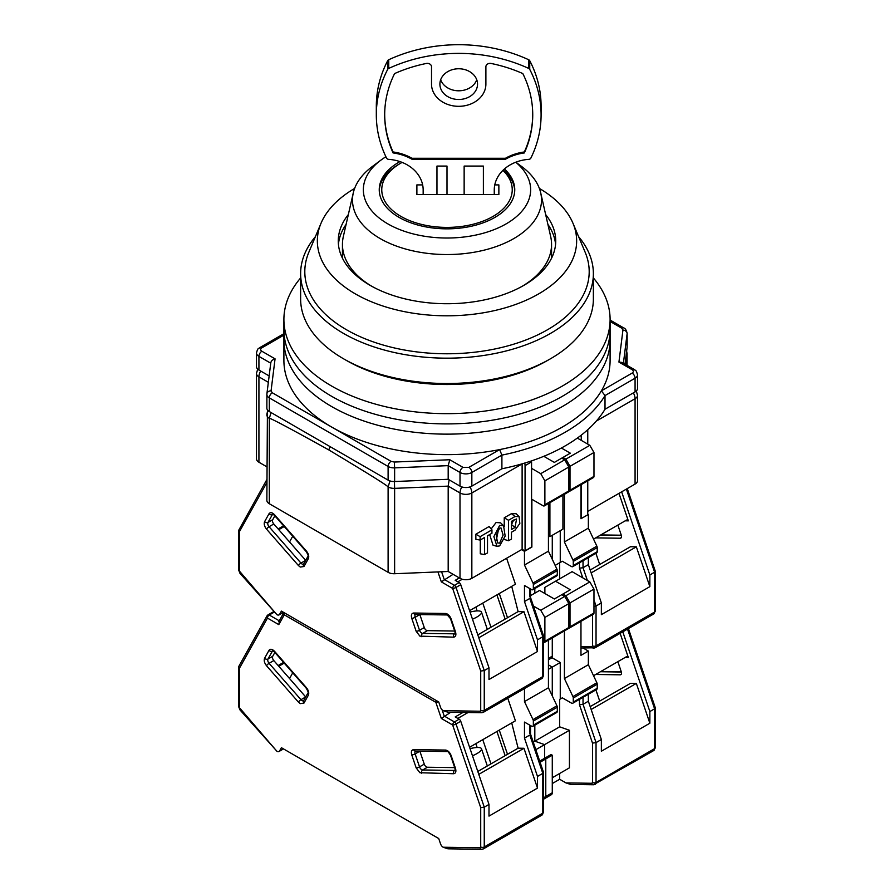 <?xml version="1.0" encoding="UTF-8"?>
<svg xmlns="http://www.w3.org/2000/svg" width="894" height="894" viewBox="0 0 894 894"><rect width="100%" height="100%" fill="white"/><g stroke="black" fill="none" stroke-linecap="round" stroke-linejoin="round"><path stroke-width="1.34" d="M499.634 525.393L493.879 536.623L497.008 546.335L499.634 545.888L505.166 536.098L503.579 525.728L499.634 525.393M503.579 525.728L500.606 522.845L496.092 522.509L491.186 528.935M489.655 534.567L493.03 545.206L497.008 546.335M498.584 529.08L496.304 540.121M499.634 528.13L500.975 527.907L503.121 535.07L499.634 543.15L497.545 542.915L496.259 535.249L499.634 528.13M634.215 369.479L621.989 362.416L618.939 362.081L632.125 369.691A4.179 2.414 -60 0 1 634.215 369.479C635.254 370.932 635.869 368.641 637.523 374.809A8.359 4.828 180 0 1 635.075 378.218A4.179 2.414 -120 0 0 632.125 373.1L601.383 390.846L605.014 395.573L635.075 378.218L635.075 391.885L605.014 409.24L605.014 395.573A167.29 96.586 180 0 1 565.287 432.171A167.29 96.586 180 0 1 501.903 455.113L499.623 449.593L468.881 467.35A4.179 2.414 60 0 1 471.842 472.468L501.903 455.113L501.903 468.769L471.842 486.124L471.842 472.468A8.359 4.828 180 0 1 460.008 472.468L460.008 486.124A8.359 4.828 0 0 0 471.842 486.124M371.625 286.192A104.553 60.367 180 0 1 342.447 244.364A104.553 60.367 180 0 1 343.341 236.485L353.298 192.847A94.518 54.568 180 0 1 372.306 166.541L380.9 160.138A83.645 48.287 180 0 1 385.906 156.752M515.838 162.183L521.694 166.541A94.518 54.568 180 0 1 540.702 192.847A94.518 54.568 180 0 1 488.806 248.912A94.518 54.568 180 0 1 380.162 238.564A94.518 54.568 180 0 1 353.298 192.847M540.702 192.847L550.659 236.485A104.553 60.367 180 0 1 551.553 244.364A104.553 60.367 180 0 1 522.375 286.192M515.749 162.227A83.645 48.287 180 0 1 500.606 226.797A83.645 48.287 180 0 1 387.851 223.88A83.645 48.287 180 0 1 380.9 160.138M504.428 168.977A67.754 39.112 180 0 1 514.754 189.729A67.754 39.112 180 0 1 472.926 225.869A67.754 39.112 180 0 1 399.093 217.387A67.754 39.112 180 0 1 379.246 189.729A67.754 39.112 180 0 1 399.942 161.59M266.881 499.969A8.359 4.828 0 0 0 266.859 500.327A8.359 4.828 0 0 0 269.317 503.735L388.108 572.328A8.359 4.828 0 0 0 394.623 573.724L448.185 571.489L460.008 578.317A8.359 4.828 0 0 0 471.842 578.317L522.118 549.296L525.069 551.006L525.069 465.64L531.572 461.885A8.359 4.828 -120 0 0 531.517 460.891M258.925 462.22L258.925 376.855A8.359 4.828 180 0 1 256.477 373.446L256.477 458.812A8.359 4.828 0 0 0 258.925 462.22L266.859 466.813M635.075 484.079A8.359 4.828 0 0 0 637.523 480.659L637.523 395.293A8.359 4.828 180 0 1 635.075 398.713L635.075 484.079L587.76 511.39M587.76 480.827L587.76 514.81L581.256 518.565L581.256 484.582M548.435 535.808L549.911 536.668L562.918 529.147L562.918 495.175M531.572 461.885L531.572 547.251L525.069 551.006M389.974 480.938L388.108 486.951C387.862 485.833 368.06 473.474 328.713 449.872C289.365 428.036 269.563 417.543 269.317 418.37L269.317 503.735M581.256 440.373L581.256 435.154M549.911 536.668L549.911 502.685M504.238 539.417L508.507 540.758L511.469 539.048L511.469 532.221L515.011 530.176L519.839 523.471L519.112 516.62L516.14 513.737L511.469 513.637L504.238 517.805L504.238 526.544M480.123 536.668L491.946 529.829L489.119 526.532L475.854 534.199L475.854 539.283L480.123 540.077L480.123 536.668L475.854 534.199M480.29 539.987L480.29 553.788L484.559 554.593L484.559 537.517L480.123 540.077M471.842 578.317L471.842 492.952L522.118 463.93L522.118 549.296M448.185 571.489L448.185 486.124L460.008 492.952L460.008 578.317M328.713 449.872L330.188 446.687M271.05 412.536L269.317 418.37A8.359 4.828 180 0 1 266.859 414.95A8.359 4.828 180 0 1 266.881 414.604A8.359 6.817 7.1 0 1 266.926 413.922L266.926 413.922A8.359 6.817 7.1 0 1 268.312 410.849M625.766 364.607L627.063 354.102L626.56 351.755M587.76 444.128L587.76 429.723M524.711 463.07A8.359 4.828 60 0 1 525.069 465.64M508.507 540.758L508.507 520.274L504.238 517.805M508.507 520.274L515.011 516.52L511.469 513.637M519.112 516.62L515.011 516.52M491.946 529.829L491.946 533.249L487.509 535.808L487.509 552.883L484.559 554.593M449.123 479.843L448.185 486.124L394.623 488.359L394.422 481.531M388.108 480.123L269.317 411.542L269.317 397.886L388.108 466.467L388.108 480.123A8.359 4.828 0 0 0 394.623 481.531L394.623 467.864L448.185 465.64L448.185 479.296L394.623 481.531M266.881 407.776A8.359 4.828 0 0 0 266.859 408.122A8.359 4.828 0 0 0 269.317 411.542M269.139 375.927L258.925 370.027L258.925 356.371L270.726 363.188M468.881 467.35L462.969 467.35A4.179 2.414 -60 0 0 460.008 472.468L448.185 465.64L449.794 459.739L394.321 462.042L394.623 467.864A8.359 4.828 180 0 1 388.108 466.467A4.179 2.414 -60 0 1 391.069 461.349L272.268 392.757A4.179 2.414 120 0 0 269.317 397.886A8.359 4.828 180 0 1 266.859 394.466A8.359 4.828 180 0 1 266.881 394.12A4.179 3.408 7.1 0 1 266.904 393.773L270.748 363.199C270.983 361.098 272.424 359.645 275.061 358.852L261.875 351.241A4.179 2.414 120 0 0 258.925 356.371A8.359 4.828 180 0 1 256.477 352.951L256.477 366.618A8.359 4.828 0 0 0 258.925 370.027M623.409 363.243L627.119 333.641L627.119 347.308A8.359 4.828 0 0 0 627.141 346.95A8.359 4.828 0 0 0 627.119 346.604M627.119 347.308L625.007 364.16M635.075 391.885A8.359 4.828 0 0 0 637.523 388.465L637.523 374.809M605.014 409.24A167.29 96.586 180 0 1 501.903 468.769M460.008 486.124L448.185 479.296M511.469 529.494L511.469 521.303L516.576 518.967L515.011 527.449L511.469 529.494M513.704 520.006L511.469 524.566L515.011 527.449M440.664 79.778A18.819 15.366 180 0 0 458.711 90.797A18.819 15.366 180 0 0 476.759 79.778M477.53 84.125A18.819 15.366 -0 0 1 458.711 99.491A18.819 15.366 -0 0 1 439.893 84.125A18.819 15.366 -0 0 1 458.711 68.76A18.819 15.366 -0 0 1 477.53 84.125M423.164 194.557L423.164 189.975A37.637 30.731 -0 0 0 388.666 159.355A2.514 2.045 -0 0 1 386.543 158.07A142.191 116.097 -0 0 1 376.318 114.857L376.318 106.162A142.191 116.097 -0 0 1 387.672 60.703A2.514 2.045 180 0 1 388.745 59.73A142.191 116.097 -0 0 1 528.667 59.73A2.514 2.045 180 0 1 529.74 60.703A142.191 116.097 -0 0 1 541.093 106.162L541.093 114.857A142.191 116.097 -0 0 1 530.88 158.07A2.514 2.045 -0 0 1 528.756 159.355A37.637 30.731 -0 0 0 494.259 189.975L494.259 194.557M532.735 114.857A133.832 109.269 180 0 0 522.811 73.576A133.832 109.269 180 0 0 491.085 63.463A4.179 3.42 180 0 0 485.889 66.782L485.889 84.125A27.189 22.194 -0 0 1 458.711 106.319A27.189 22.194 -0 0 1 431.523 84.125L431.523 66.782A4.179 3.42 180 0 0 426.337 63.463A133.832 109.269 180 0 0 394.6 73.576A133.832 109.269 180 0 0 384.688 114.857A133.832 109.269 180 0 0 393.069 152.93A46.007 37.559 -0 0 1 411.978 159.244L505.445 159.244A46.007 37.559 -0 0 1 524.353 152.93A133.832 109.269 180 0 0 532.735 114.857M376.318 114.857A142.191 116.097 -0 0 1 387.672 69.397A2.514 2.045 -0 0 1 388.745 68.413A142.191 116.097 -0 0 1 528.667 68.413A2.514 2.045 -0 0 1 529.74 69.397A142.191 116.097 -0 0 1 541.093 114.857M436.965 166.083L436.965 194.557L436.965 166.083L447 166.083L447 194.557L447 166.083M464.142 166.083L464.142 194.557L464.142 166.083L483.386 166.083L483.386 194.557L483.386 166.083M524.353 152.93L524.353 151.958A133.832 109.269 180 0 0 532.735 114.376M524.353 151.958A46.007 37.559 180 0 0 505.445 158.283L505.445 159.244M411.978 159.244L411.978 158.283L505.445 158.283M411.978 158.283A46.007 37.559 180 0 0 393.069 151.958L393.069 152.93M384.688 114.376A133.832 109.269 180 0 0 393.069 151.958M502.942 170.352A65.24 37.671 180 0 1 512.24 189.729A65.24 37.671 180 0 1 447 227.4A65.24 37.671 180 0 1 381.76 189.729A65.24 37.671 180 0 1 400.87 163.099A65.24 37.671 180 0 1 402.121 162.395M379.268 190.757A67.754 39.112 180 0 1 399.093 164.127L400.87 163.099M503.288 170.005A67.754 39.112 180 0 1 514.732 190.757M422.65 184.902L416.883 184.902L416.883 194.557L498.863 194.557L498.863 184.902L494.773 184.902M416.883 184.902L416.883 194.557M498.863 184.902L498.863 194.557M300.63 277.945A163.099 94.172 0 0 0 283.901 319.493L283.901 339.977A163.099 94.172 0 0 0 331.674 406.569A163.099 94.172 0 0 0 509.412 426.974A163.099 94.172 0 0 0 610.099 339.977L610.099 360.472A163.099 94.172 0 0 1 509.412 447.469A163.099 94.172 0 0 1 331.674 427.053A163.099 94.172 0 0 1 283.901 360.472L283.901 339.977A163.099 94.172 0 0 0 331.674 406.569A163.099 94.172 0 0 0 509.412 426.974A163.099 94.172 0 0 0 610.099 339.977L610.099 329.73A163.099 94.172 0 0 1 509.412 416.738A163.099 94.172 0 0 1 331.674 396.321A163.099 94.172 0 0 0 509.412 416.738A163.099 94.172 0 0 0 610.099 329.73L610.099 319.493A163.099 94.172 0 0 0 593.37 277.945M283.901 329.73A163.099 94.172 0 0 0 331.674 396.321A163.099 94.172 0 0 1 283.901 329.73M550.503 358.762L547.541 360.461A142.191 82.092 0 0 1 346.459 360.461L343.497 358.762A146.37 84.505 0 0 0 550.503 358.762A146.37 84.505 0 0 0 593.37 298.998L593.37 273.653A146.37 84.505 0 0 0 578.597 236.653M315.403 236.653A146.37 84.505 0 0 0 300.63 273.653L300.63 298.998A146.37 84.505 0 0 0 343.497 358.762L346.459 360.461M300.63 273.653A146.37 84.505 0 0 0 343.497 333.417A146.37 84.505 0 0 0 503.02 351.733A146.37 84.505 0 0 0 593.37 273.653M354.627 188.433A129.641 74.85 0 0 0 321.002 223.31L308.81 252.332A142.191 82.092 0 0 0 346.459 329.73A142.191 82.092 0 0 0 516.62 343.262A142.191 82.092 0 0 0 585.19 252.332L572.998 223.31A129.641 74.85 0 0 0 539.373 188.433M547.899 224.383A108.733 62.781 180 0 1 555.576 244.364M348.347 214.56A108.733 62.781 0 0 0 338.267 240.955A108.733 62.781 0 0 0 370.116 285.342A108.733 62.781 0 0 0 488.616 298.954A108.733 62.781 0 0 0 555.733 240.955A108.733 62.781 0 0 0 545.653 214.56M321.002 223.31A129.641 74.85 0 0 0 355.331 293.88A129.641 74.85 0 0 0 510.474 306.217A129.641 74.85 0 0 0 572.998 223.31M338.424 244.364A108.733 62.781 180 0 1 346.101 224.383M283.901 319.493A163.099 94.172 0 0 0 331.674 386.074A163.099 94.172 0 0 0 509.412 406.491A163.099 94.172 0 0 0 610.099 319.493M627.264 488.593L655.336 571.333L655.336 611.015A2.514 1.453 180 0 1 654.598 612.044A4.179 2.414 -120 0 1 653.726 613.954L655.336 611.015M654.598 570.651L654.598 572.227L649.86 574.954L649.86 586.643L601.36 614.636L601.36 602.958L596.041 606.031L596.041 645.848L654.598 612.044L654.598 572.227L626.37 489.107M595.683 537.875L620.201 538.222A3.341 1.933 -120 0 0 620.838 538.065A3.341 1.933 -120 0 0 621.285 535.204L617.855 525.08M593.549 539.116L626.616 520.017L628.326 520.867L618.983 493.365M649.86 574.954L621.643 491.834M587.76 514.128L588.353 514.463L580.966 518.732L580.966 484.76M548.435 659.817L551.408 658.096A4.179 2.414 -120 0 0 552.28 656.174L552.28 637.903M534.824 593.18L534.824 588.565L534.824 593.18M552.28 559.32L552.28 535.294L552.28 559.32M590.174 570.003L630.494 546.726L636.338 546.815L649.86 586.643M625.23 520.822L628.326 520.867M593.974 606.624L596.041 606.031L593.974 599.93M591.157 572.898L636.338 546.815M588.353 514.463L588.353 528.13L596.868 546.156A2.514 1.453 -120 0 1 597.226 547.586L597.226 551.687L573.277 565.522A2.514 1.453 60 0 1 572.752 566.662A2.514 1.453 60 0 1 571.501 566.539L562.326 561.253L555.152 565.399L562.326 561.253M572.752 566.662L596.711 552.838A2.514 1.453 -120 0 0 597.226 551.687M588.353 557.655L588.353 564.639L601.36 602.958M564.405 494.315L564.405 541.954L572.92 559.99A2.514 1.453 60 0 1 573.277 561.421L573.277 565.522M564.695 459.829L540.747 473.664L544.882 480.838L544.882 504.741A2.514 1.453 60 0 1 544.368 505.881L568.316 492.058A2.514 1.453 -120 0 0 568.841 490.907L568.841 467.003L564.695 459.829L561.745 458.13L570.316 453.18L561.376 448.017M544.882 455.862L544.882 456.935M560.259 530.69L560.259 562.449M562.918 457.437L565.88 459.147L589.828 445.324L577.323 438.094M589.828 445.324L593.974 452.487L570.014 466.322L570.014 490.225A2.514 1.453 60 0 1 569.5 491.376A2.514 1.453 60 0 1 568.763 491.454M569.5 491.376L593.448 477.541A2.514 1.453 -120 0 0 593.974 476.39L593.974 452.487M559.666 578.831L559.666 562.784M564.405 541.954L588.353 528.13M587.369 580.485L583.033 567.712L588.353 564.639M583.033 560.728L583.033 567.712L579.48 568.182L582.754 577.826M570.014 466.322L565.88 459.147M470.065 612.088A14.639 3.889 161.2 0 1 481.486 612.166A14.639 3.889 161.2 0 1 476.927 617.005A14.639 3.889 161.2 0 1 472.479 619.196M283.275 612.189L279.61 614.301A4.179 2.414 60 0 1 279.04 614.893A4.179 2.414 60 0 1 276.95 614.681L239.961 573.311L238.664 570.037A2.514 1.453 180 0 0 239.402 571.065L276.849 614.625M279.61 614.301L281.398 611.105L438.719 701.935L440.507 707.199A4.179 2.414 60 0 0 443.167 710.652L480.044 711.233L480.715 710.384L480.715 671.036L484.257 670.567L488.996 667.829L460.756 584.687A2.514 1.453 -120 0 0 459.158 582.609L455.214 580.329L459.348 577.937M266.859 482.57L239.402 531.718L238.664 530.365L266.859 479.575M480.715 710.384A2.514 1.453 0 0 0 484.257 710.384L484.257 670.567L456.029 587.414A2.514 0.67 161.2 0 1 452.655 588.42L441.323 581.871L453.068 574.317M480.044 711.233A2.514 1.933 90.8 0 0 481.788 712.708L447.972 712.239L443.268 710.708M454.7 631.041L427.433 630.65A3.341 1.933 60 0 1 424.27 627.566L419.856 614.591A3.341 1.933 60 0 1 419.856 614.58L415.129 617.318A3.341 1.933 60 0 1 415.486 614.513M506.607 558.247L515.425 584.218L469.585 610.68M298.417 565.522L266.524 529.136C264.389 526.376 263.752 523.873 264.613 521.649L269.016 513.759C270.346 512.061 272.189 512.396 274.559 514.754L306.452 551.129C308.586 553.9 309.223 556.392 308.363 558.627L303.949 566.517L300.228 567.053L298.417 565.522A2.514 0.67 -41.2 0 1 300.965 563.097L305.703 560.37A3.341 1.933 -120 0 0 305.703 560.382L273.799 523.996A3.341 1.933 60 0 1 272.715 519.705L274.86 515.86M531.572 546.904L524.476 551.352L521.526 549.642M488.996 667.829L488.996 679.518L537.495 651.514L537.495 639.836L542.814 636.763L542.814 635.187M499.288 593.527L507.513 617.732M482.771 603.07L490.985 627.264M505.144 619.095L496.919 594.901M537.495 639.836L524.476 601.517L524.476 585.492L531.572 589.593A2.514 1.453 60 0 0 532.835 589.716L556.783 575.881A2.514 1.453 -120 0 0 557.308 574.741L557.308 570.64A2.514 1.453 -120 0 0 556.951 569.21L548.435 551.173L548.435 503.534M556.951 569.21L532.992 583.033A2.514 1.453 60 0 1 533.349 584.475L533.349 588.565A2.514 1.453 60 0 1 532.835 589.716M532.992 583.033L524.476 565.008L524.476 551.352M511.726 586.352L518.118 611.608L523.962 611.686L537.495 651.514M531.874 547.083L531.874 499.277L543.105 505.758A2.514 1.453 60 0 0 544.368 505.881M540.747 473.664L531.572 468.367M561.745 458.13L554.347 462.399L543.798 456.309M524.476 601.517L529.807 598.444L542.814 636.763L542.814 676.579A2.514 1.453 0 0 0 543.552 675.551L543.552 635.88L530.533 597.483M478.782 637.768L523.962 611.686M475.843 607.071L477.15 610.915M518.118 611.608L477.798 634.885M284.214 526.521L278.772 529.661M283.577 525.795L278.135 528.935M524.476 565.008L548.435 551.173M568.841 467.003L544.882 480.838M530.511 597.404L530.533 588.99M529.807 596.868L529.807 588.565M628.415 628.571L655.302 707.769L655.336 747.607A2.514 1.453 180 0 1 654.598 748.624A4.179 2.414 -120 0 1 653.726 750.547L655.336 747.607M654.598 707.232L654.598 708.808L649.86 711.546L649.86 723.224L601.36 751.228L601.36 739.539L596.041 742.612L596.041 782.44L654.598 748.624L654.598 708.808L627.521 629.085M552.28 783.546L559.666 779.277L565.958 782.909L570.674 784.44L593.571 784.764A2.514 1.933 -89.2 0 1 591.828 783.278L565.958 782.909M595.683 674.467L620.201 674.814A3.341 1.933 -120 0 0 620.838 674.657A3.341 1.933 -120 0 0 621.285 671.785L617.855 661.672M593.549 675.696L626.616 656.609L628.326 657.448L620.134 633.354M649.86 711.546L622.794 631.823M548.435 669.327L552.28 667.103L552.28 695.901L552.28 667.103L548.435 664.89L552.28 667.103L560.259 662.499L560.259 699.03L562.326 697.834L571.501 703.131A2.514 1.453 60 0 0 572.752 703.254A2.514 1.453 60 0 0 573.277 702.103L573.277 698.013L597.226 684.178A2.514 1.453 -120 0 0 596.868 682.748L588.353 664.711L588.353 651.055L580.966 655.324L580.966 621.341M551.877 657.66L560.259 662.499M583.111 648.027L588.353 651.055M559.666 773.478L559.666 779.277M543.552 797.806L545.776 796.52A4.179 2.414 60 0 1 544.904 798.443L551.408 794.677A4.179 2.414 -120 0 0 552.28 792.766L545.776 796.52L545.776 758.961L545.776 796.52A4.179 2.414 60 0 1 544.904 798.443A4.179 2.414 60 0 1 543.552 798.543M552.28 792.766L552.28 755.206L551.095 754.525L544.591 758.28L545.776 758.961L544.591 758.28L544.591 744.624L534.824 741.171L534.824 725.146L534.824 741.171L559.666 726.833L559.666 699.376L562.326 697.834M590.174 706.595L630.494 683.318L636.338 683.396L649.86 723.224M625.23 657.403L628.326 657.448M583.033 697.32L583.033 704.304L579.48 704.774L592.499 743.093L596.041 742.612L583.033 704.304L588.353 701.231L601.36 739.539M591.157 709.478L636.338 683.396M572.752 703.254L596.711 689.43A2.514 1.453 -120 0 0 597.226 688.279L597.226 684.178M588.353 694.247L588.353 701.231M564.405 630.907L564.405 678.546L572.92 696.571A2.514 1.453 60 0 1 573.277 698.013M564.695 596.421L540.747 610.256L544.882 617.419L544.882 641.322A2.514 1.453 60 0 1 544.368 642.473L568.316 628.638A2.514 1.453 -120 0 0 568.841 627.499L568.841 603.595L564.695 596.421L561.745 594.711L570.316 589.761L555.532 581.223L544.882 587.369L544.882 593.515M552.57 637.735L552.28 647.647M562.918 594.029L565.88 595.739L589.828 581.905L572.093 571.668L555.532 581.223M589.828 581.905L593.974 589.079L570.014 602.914L570.014 626.817A2.514 1.453 60 0 1 569.5 627.957A2.514 1.453 60 0 1 568.763 628.046M569.5 627.957L593.448 614.133A2.514 1.453 -120 0 0 593.974 612.982L593.974 589.079M559.666 726.833L569.433 730.275L569.433 767.834L552.28 777.746M533.26 742.087L534.824 741.171L544.591 744.624L569.433 730.275M540.099 762.236L552.28 755.206M560.259 699.03L559.666 699.376M564.405 678.546L588.353 664.711M570.014 602.914L565.88 595.739M470.065 748.669A14.639 3.889 161.2 0 1 481.486 748.759A14.639 3.889 161.2 0 1 476.927 753.597A14.639 3.889 161.2 0 1 472.479 755.788M283.275 748.781L279.61 750.893A4.179 2.414 60 0 1 279.04 751.485A4.179 2.414 60 0 1 276.95 751.273L239.961 709.892L238.664 706.629A2.514 1.453 180 0 0 239.402 707.657L276.849 751.217M279.61 750.893L281.398 747.697L438.719 838.527L440.507 843.78A4.179 2.414 60 0 0 443.167 847.233L480.044 847.814L480.715 846.976L480.715 807.628L484.257 807.159L488.996 804.421L460.756 721.268A2.514 1.453 -120 0 0 459.158 719.201L455.214 716.921L462.969 712.451M239.402 668.31L238.821 666.354L267.049 615.832A2.514 1.933 -150.8 0 1 267.641 615.24A2.514 1.453 -120 0 1 267.976 614.882L267.049 615.832A2.514 1.933 -150.8 0 0 267.462 618.089L239.402 668.31L239.402 707.657M438.362 701.723A2.514 0.67 161.2 0 1 435.836 702.315L284.281 614.815L278.794 624.627L279.464 620.917M284.795 613.072A2.514 1.453 120 0 0 284.281 614.815A2.514 1.933 -150.8 0 1 283.867 612.569A2.514 1.933 -150.8 0 1 283.879 612.535L278.827 621.587M480.715 846.976A2.514 1.453 0 0 0 484.257 846.976L484.257 807.159L456.029 724.006A2.514 0.67 161.2 0 1 452.655 725L441.323 718.463L450.699 712.272M480.044 847.814A2.514 1.933 90.8 0 0 481.788 849.3L447.905 848.819L443.268 847.3M454.7 767.622L427.433 767.242A3.341 1.933 60 0 1 424.27 764.158L419.856 751.172A3.341 1.933 60 0 1 419.856 751.161L415.129 753.91A3.341 1.933 60 0 1 415.486 751.105M507.758 698.225L515.425 720.799L469.585 747.272M298.417 702.103L266.524 665.728C264.389 662.957 263.752 660.465 264.613 658.23L269.016 650.34C270.346 648.653 272.189 648.977 274.559 651.335L306.452 687.721C308.586 690.481 309.223 692.984 308.363 695.208L303.949 703.097L300.228 703.634L298.417 702.103A2.514 0.67 -41.2 0 1 300.965 699.689L305.703 696.951L273.799 660.577A3.341 1.933 60 0 1 272.715 656.297L274.86 652.452M488.996 804.421L488.996 816.11L537.495 788.106L537.495 776.428L542.814 773.355L542.814 771.768M535.841 749.675L544.591 744.624L544.591 758.28L539.719 761.096M499.288 730.119L507.513 754.324M482.771 739.662L490.985 763.856M505.144 755.687L496.919 731.482M274.29 612.468L273.966 612.278A2.514 1.453 -120 0 0 272.715 612.155L267.976 614.882A2.514 1.453 -120 0 1 269.239 615.016A2.514 1.453 120 0 0 267.462 618.089L278.794 624.627M537.495 776.428L524.476 738.109L524.476 722.084L531.572 726.174A2.514 1.453 60 0 0 532.835 726.308L556.783 712.473A2.514 1.453 -120 0 0 557.308 711.322L557.308 707.232A2.514 1.453 -120 0 0 556.951 705.791L548.435 687.765L548.435 640.126M556.951 705.791L532.992 719.625A2.514 1.453 60 0 1 533.349 721.056L533.349 725.157A2.514 1.453 60 0 1 532.835 726.308M532.992 719.625L524.476 701.589L524.476 688.581M511.726 722.933L518.118 748.189L523.962 748.278L537.495 788.106M544.368 642.473A2.514 1.453 60 0 1 543.552 642.54M540.747 610.256L533.439 606.031M561.745 594.711L554.347 598.98L539.563 590.442L530.533 595.65M524.476 738.109L529.807 735.036L542.814 773.355L542.814 813.171A2.514 1.453 0 0 0 543.552 812.143L543.552 772.461L530.533 734.063M478.782 774.36L523.962 748.278M475.843 743.652L477.15 747.496M518.118 748.189L477.798 771.466M284.214 663.113L278.772 666.254M283.577 662.387L278.135 665.516M524.476 701.589L548.435 687.765M568.841 603.595L544.882 617.419M530.511 733.985L530.533 725.582M529.807 733.46L529.807 725.157M601.383 390.846C593.147 404.636 580.139 416.705 562.326 427.053C544.412 437.334 523.504 444.843 499.623 449.593M388.108 572.328L388.108 486.951A8.359 4.828 0 0 0 394.623 488.359L394.623 573.724M260.657 371.032A8.359 4.828 120 0 0 258.925 376.855L268.345 382.297M627.063 354.102L627.063 365.355L627.085 353.756A8.359 4.828 0 0 1 627.063 354.102M596.309 421.096L635.075 398.713A8.359 4.828 -120 0 0 633.343 392.879M469.998 486.928A8.359 4.828 60 0 1 471.842 492.952A8.359 4.828 180 0 1 460.008 492.952A8.359 4.828 -60 0 1 461.863 486.928M462.969 467.35L449.794 459.739M610.099 321.46L621.732 328.176A4.179 2.414 -60 0 1 623.822 327.964C625.286 328.366 626.392 330.143 627.141 333.294A8.359 4.828 180 0 1 627.119 333.641A4.179 3.408 -172.9 0 0 622.939 330.054L618.939 362.081M283.901 333.708L259.785 347.621A4.179 2.414 60 0 1 261.875 347.833L283.901 335.116M266.859 408.122L266.904 393.773A4.179 3.408 7.1 0 1 271.061 390.879L275.061 358.852M394.321 462.042L391.069 461.349M632.125 369.691C633.712 370.82 633.712 371.96 632.125 373.1M621.732 328.176L622.939 330.054M261.875 351.241C260.288 350.113 260.288 348.973 261.875 347.833M272.268 392.757L271.061 390.879M529.74 60.703L529.74 69.397M528.667 68.413L528.667 59.73M388.745 59.73L388.745 68.413M387.672 69.397L387.672 60.703M600.422 535.148L621.364 535.439M620.201 538.222L621.285 537.596M552.28 656.174L548.435 658.397M594.387 647.96A2.514 1.933 -89.2 0 1 593.571 648.172A2.514 1.933 -89.2 0 1 591.828 646.686L580.966 646.541M592.499 614.681L592.499 645.848A2.514 1.453 0 0 0 596.041 645.848A4.179 2.414 60 0 1 595.18 647.759L653.726 613.954M579.48 562.784L579.48 568.182M592.499 645.848L591.828 646.686M572.92 559.99L596.868 546.156M570.014 490.225L593.974 476.39M573.277 561.421L597.226 547.586M421.7 636.696A2.514 1.933 -89.2 0 1 422.694 633.377A3.341 1.933 60 0 1 421.666 633.064A3.341 1.933 60 0 1 419.532 630.304L415.129 617.318A2.514 0.67 -18.8 0 1 411.754 618.324C410.894 615.094 411.531 613.329 413.665 613.027L445.558 613.485C447.916 613.843 449.771 615.642 451.101 618.871L455.504 631.857C456.365 635.086 455.728 636.841 453.593 637.154L419.889 636.137L416.168 631.298L411.754 618.324M303.569 564.192A3.341 1.933 60 0 1 302.004 563.98A3.341 1.933 60 0 1 300.965 563.097L269.072 526.722A3.341 1.933 60 0 1 267.988 522.442L272.391 514.553A3.341 1.933 60 0 1 272.737 514.151M303.949 566.517A2.514 1.933 -150.8 0 1 303.535 564.259L303.681 564.136M480.715 671.036L452.655 588.42A2.514 1.453 -60 0 1 454.431 585.346L444.206 579.435L441.591 571.769M441.323 581.871L437.937 571.925M239.402 531.718L239.402 571.065M415.576 614.446L415.408 614.513A2.514 1.933 -89.2 0 1 413.665 613.027M416.168 631.298A2.514 0.67 -18.8 0 0 419.532 630.304L424.27 627.566M453.593 637.154A2.514 1.933 -89.2 0 1 454.599 633.835L422.694 633.377L427.433 630.65M455.504 631.857A2.514 0.67 161.2 0 1 454.901 631.645L455.225 633.678M455.113 633.734A3.341 1.933 60 0 1 454.599 633.835L455.169 633.5M451.101 618.871A2.514 0.67 161.2 0 1 450.498 618.659L454.901 631.645M445.558 613.485A2.514 1.933 90.8 0 0 447.302 614.96L450.498 618.659M272.849 514.084L274.447 515.38A2.514 0.67 -41.2 0 1 274.559 514.754M269.016 513.759A2.514 1.933 29.2 0 0 272.391 514.553L272.961 514.218M264.613 521.649A2.514 1.933 29.2 0 0 267.988 522.442L272.715 519.705M266.524 529.136A2.514 0.67 -41.2 0 1 269.072 526.722L273.799 523.996M308.363 558.627A2.514 1.933 -150.8 0 1 307.938 556.37L303.535 564.259M306.452 551.129A2.514 0.67 138.8 0 0 306.34 551.754C308.084 554.861 308.62 556.403 307.938 556.37M240.073 572.674A2.514 0.67 138.8 0 0 239.961 573.311M543.552 675.551L541.943 678.49A4.179 2.414 -120 0 0 542.814 676.579L484.257 710.384A4.179 2.414 60 0 1 483.397 712.294L481.788 712.708M460.756 584.687L456.029 587.414A2.514 1.453 -120 0 0 454.431 585.346L459.158 582.609M457.806 581.826L462.265 579.256M544.882 504.741L568.841 490.907M533.349 584.475L557.308 570.64M557.308 574.741L533.349 588.565M600.422 671.729L621.364 672.031M620.201 674.814L621.285 674.188M594.387 784.541A2.514 1.933 -89.2 0 1 593.571 784.764L653.726 750.547M592.499 743.093L592.499 782.44A2.514 1.453 0 0 0 596.041 782.44A4.179 2.414 60 0 1 595.18 784.351M579.48 699.365L579.48 704.774M592.499 782.44L591.828 783.278M572.92 696.571L596.868 682.748M570.014 626.817L593.974 612.982M597.226 688.279L573.277 702.103M421.7 773.288A2.514 1.933 -89.2 0 1 422.694 769.969A3.341 1.933 60 0 1 421.666 769.645A3.341 1.933 60 0 1 419.532 766.884L415.129 753.91A2.514 0.67 -18.8 0 1 411.754 754.905C410.894 751.686 411.531 749.921 413.665 749.619L445.558 750.066C447.916 750.435 449.771 752.234 451.101 755.464L455.504 768.449C456.365 771.667 455.728 773.433 453.593 773.735L419.889 772.718L416.168 767.89L411.754 754.905M303.569 700.784A3.341 1.933 60 0 1 302.004 700.561A3.341 1.933 60 0 1 300.965 699.689L269.072 663.314A3.341 1.933 60 0 1 267.988 659.034L272.391 651.134A3.341 1.933 60 0 1 272.737 650.743M303.949 703.097A2.514 1.933 -150.8 0 1 303.535 700.851L303.681 700.728M480.715 807.628L452.655 725A2.514 1.453 -60 0 1 454.431 721.927L444.206 716.027L442.083 709.78M441.323 718.463L435.836 702.315A2.514 1.453 -60 0 1 436.361 700.572M415.576 751.038L415.408 751.105A2.514 1.933 -89.2 0 1 413.665 749.619M416.168 767.89A2.514 0.67 -18.8 0 0 419.532 766.884L424.27 764.158M453.593 773.735A2.514 1.933 -89.2 0 1 454.599 770.427L422.694 769.969L427.433 767.242M455.504 768.449A2.514 0.67 161.2 0 1 454.901 768.225L455.225 770.27M455.113 770.326A3.341 1.933 60 0 1 454.599 770.427L455.169 770.092M451.101 755.464A2.514 0.67 161.2 0 1 450.498 755.251L454.901 768.225M445.558 750.066A2.514 1.933 90.8 0 0 447.302 751.552C447.481 750.904 448.542 752.145 450.498 755.251M272.849 650.664L274.447 651.972A2.514 0.67 -41.2 0 1 274.559 651.335M269.016 650.34A2.514 1.933 29.2 0 0 272.391 651.134L272.961 650.81M264.613 658.23A2.514 1.933 29.2 0 0 267.988 659.034L272.715 656.297M266.524 665.728A2.514 0.67 -41.2 0 1 269.072 663.314L273.799 660.577M308.363 695.208A2.514 1.933 -150.8 0 1 307.938 692.962L303.535 700.851M306.452 687.721A2.514 0.67 138.8 0 0 306.34 688.346C308.084 691.453 308.62 692.995 307.938 692.962M240.073 709.266A2.514 0.67 138.8 0 0 239.961 709.892M279.263 620.805L269.239 615.016L273.966 612.278M543.552 812.143L541.943 815.082A4.179 2.414 -120 0 0 542.814 813.171L484.257 846.976A4.179 2.414 60 0 1 483.397 848.887L481.788 849.3M460.756 721.268L456.029 724.006A2.514 1.453 -120 0 0 454.431 721.927L459.158 719.201M457.806 718.418L468.02 712.518M544.882 641.322L568.841 627.499M533.349 721.056L557.308 707.232M557.308 711.322L533.349 725.157M342.447 258.198L342.447 244.364M267.429 409.877L266.859 500.327M256.477 373.446L257.684 369.11M626.638 351.074L627.085 353.756M637.523 395.293L636.316 390.969M627.141 333.294L627.141 346.95M610.099 320.052L623.822 327.964M259.785 347.621C258.746 349.073 258.131 346.794 256.477 352.951M551.553 258.198L551.553 244.364M599.706 564.505L595.907 553.297M600.813 534.925L621.285 535.215M580.966 647.994L595.18 647.759M289.544 541.943L292.729 536.244M415.408 614.513L447.302 614.96M274.447 515.38L306.34 551.754M238.664 530.365L238.664 570.037M541.943 678.49L483.397 712.294M279.04 614.893L283.499 612.323M487.331 629.376L481.486 612.166M599.706 701.086L595.907 689.889M600.813 671.506L621.285 671.796M289.544 678.535L292.729 672.824M415.408 751.105L447.302 751.552M274.447 651.972L306.34 688.346M238.664 666.946L238.664 706.629M543.552 799.225L544.904 798.443M541.943 815.082L483.397 848.887M279.04 751.485L283.499 748.904M487.331 765.968L481.486 748.759"/></g></svg>

